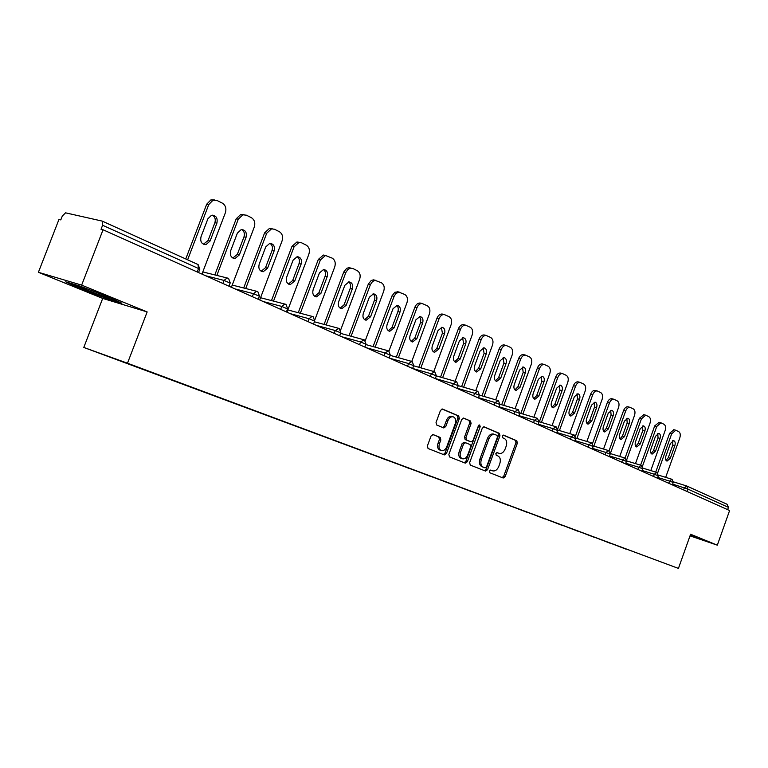 <?xml version="1.0" encoding="UTF-8"?>
<svg xmlns="http://www.w3.org/2000/svg" width="768" height="768" viewBox="0 0 768 768"><rect width="100%" height="100%" fill="white"/><g stroke="black" fill="none" stroke-linecap="round" stroke-linejoin="round"><path stroke-width="1.15" d="M489.418 471.091L489.83 472.762L503.222 478.022L505.152 476.65L517.363 443.174L516.806 440.784L503.51 435.11L502.224 436.08L502.627 437.77L504.355 438.499C506.65 439.901 507.254 442.464 506.17 446.189L505.152 448.992C503.674 452.381 501.677 453.85 499.171 453.418L497.146 452.602L495.83 453.571L496.234 455.251L497.971 455.962C500.285 457.325 500.899 459.869 499.814 463.603L498.787 466.416C497.251 469.891 495.206 471.37 492.643 470.851L490.771 470.112L489.418 471.091M433.171 434.582L431.05 435.994L427.373 445.968L428.045 448.502L444.384 454.915L446.467 453.504L459.35 418.483L458.717 415.968L442.426 409.018L440.467 410.448L436.032 422.477L436.704 425.021L443.798 427.949L445.786 426.518L447.974 420.595C449.232 417.734 450.96 416.467 453.178 416.794C455.549 417.859 456.24 420.154 455.261 423.667L446.765 446.755C445.421 449.76 443.597 451.037 441.283 450.557C439.085 449.414 438.461 447.158 439.421 443.818L440.842 439.939L440.189 437.424L433.046 434.544M147.158 311.923L81.648 285.12L103.056 229.766L729.6 510.538L717.322 545.174L690.595 534.24L678.432 568.406L127.488 363.206L147.158 311.923L102.701 298.416L83.789 347.443L127.488 363.206M469.651 462.643L470.266 465.082L485.606 471.101L487.555 469.709L499.968 435.763L499.392 433.344L484.138 426.835L482.266 428.237L469.651 462.643M465.312 463.133L449.501 456.922L448.858 454.445L461.712 419.491L463.622 418.07L470.496 420.998L471.11 423.485L465.946 437.549L466.57 440.026L471.082 441.878L473.021 440.477L478.368 425.914L479.683 424.934L480.192 426.691L467.338 461.741L465.312 463.133M83.789 347.443L678.432 568.406M151.152 372.154L151.651 372.336M151.066 372.374L626.515 549.158M625.939 549.12L611.146 543.437M610.57 543.408L595.354 537.552M594.778 537.523L579.12 531.504M578.534 531.485L562.416 525.283M561.83 525.264L545.222 518.89M544.637 518.861L527.53 512.294M526.944 512.275L509.309 505.517M508.723 505.498L490.531 498.518M489.936 498.509L471.178 491.318M470.582 491.299L451.219 483.878M450.624 483.869L430.618 476.208M430.022 476.208L409.363 468.298M408.758 468.288L387.398 460.118M386.803 460.118L364.704 451.67M364.109 451.67L341.242 442.934M340.637 442.934L316.963 433.891M316.368 433.901L291.83 424.531M291.235 424.55L265.805 414.845M265.21 414.854L238.829 404.794M238.234 404.822L210.845 394.378M210.259 394.406L181.814 383.568M181.219 383.597L151.45 372.509M727.642 509.654L728.448 507.36L687.83 489.053L686.976 491.434M727.248 504.355L728.448 507.36M690.019 535.853L717.322 545.174M81.648 285.12L38.4 272.294L58.954 219.466L60.797 219.898L62.304 216.038L65.568 212.842L102.202 221.098L102.595 225.274L101.04 229.296L103.056 229.766M38.4 272.294L102.701 298.416M690.125 535.546L696.605 537.763L690.365 534.864M121.882 303.216L108.394 296.928L79.786 286.042L65.664 281.827L79.872 288.355L107.501 298.867L121.882 303.216M490.493 470.083L491.386 470.419M497.923 452.995L496.819 452.582M502.138 477.6L503.741 476.16L515.942 442.723L515.386 440.342L503.146 435.11M484.502 470.669L486.144 469.219L498.547 435.322L497.962 432.893L483.725 426.816M485.136 467.885L486.518 466.915L497.434 437.088L497.03 435.389L494.822 434.477C492.317 434.102 490.33 435.581 488.87 438.931L481.363 459.437C480.269 463.229 480.902 465.792 483.274 467.155L483.782 467.424M493.584 434.083L493.392 434.026C490.896 433.651 488.909 435.13 487.45 438.48L488.87 438.931M485.165 467.894L481.862 466.666C479.491 465.312 478.848 462.739 479.952 458.957L487.45 438.48M463.21 418.051L470.496 420.998M469.718 441.427L465.149 439.565L464.525 437.088L469.69 423.043L469.066 420.547M464.246 462.72L465.926 461.251L478.848 425.184M460.579 452.16C459.638 455.453 460.234 457.651 462.355 458.774C464.592 459.235 466.378 457.978 467.693 455.002L470.63 446.995L470.016 444.538L465.581 442.723L463.536 444.106L460.579 452.16L459.168 451.68C458.227 454.973 458.813 457.171 460.934 458.294L462.355 458.774M465.446 442.675L464.083 442.224L462.115 443.635L463.536 444.106M459.168 451.68L462.115 443.635M441.283 450.557L439.862 450.077C437.664 448.925 437.05 446.678 438 443.338L439.43 439.469L438.768 436.954L432.72 434.506M451.968 416.41L451.757 416.342C449.539 416.016 447.802 417.293 446.544 420.144L447.974 420.595M442.771 427.526L444.365 426.067L446.544 420.144M443.338 454.502L445.056 453.024L457.93 418.042L457.296 415.526L442.013 408.989M80.074 287.818L79.872 288.355M665.683 477.35L679.805 437.885C680.688 434.87 680.333 432.787 678.749 431.645L675.763 430.224L671.664 433.853L669.619 433.286L655.718 472.09M669.619 433.286L673.968 429.725M672.634 440.755L672.806 445.046L668.294 457.67L666.048 460.426M671.664 433.853L657.648 472.963M670.32 458.266L666.998 461.136C665.53 460.435 665.155 458.784 665.885 456.173L670.426 443.482L673.68 440.63C675.187 441.312 675.571 442.973 674.842 445.632L670.32 458.266L668.294 457.67M650.794 470.573L665.117 430.618C666.01 427.555 665.645 425.443 664.013 424.272L660.931 422.803L656.755 426.47L654.701 425.904L640.608 465.168M654.701 425.904L659.146 422.314M657.792 433.469L658.022 437.866L653.434 450.653L651.11 453.456M656.755 426.47L642.432 466.349M655.459 451.258L652.08 454.147C650.563 453.437 650.17 451.757 650.909 449.107L655.526 436.243L658.829 433.363C660.394 434.054 660.806 435.744 660.058 438.442L655.459 451.258L653.434 450.653M635.482 463.603L650.026 423.139C650.928 420.038 650.544 417.888 648.864 416.688L645.677 415.171L641.424 418.877L639.37 418.31L625.066 458.054L622.579 459.946L609.514 455.952M639.37 418.31L643.92 414.691M642.547 425.99L642.816 430.483L638.15 443.453L635.76 446.294M641.424 418.877L626.717 459.754M640.195 444.048L636.749 446.976C635.174 446.246 634.762 444.538 635.51 441.84L640.195 428.794L643.565 425.885C645.187 426.586 645.619 428.314 644.861 431.059L640.195 444.048L638.15 443.453M619.747 456.432L634.502 415.45C635.424 412.301 635.021 410.112 633.293 408.893L629.981 407.328C628.186 407.203 626.736 408.451 625.651 411.072L623.597 410.506L609.053 450.806M623.597 410.506C624.682 407.894 626.122 406.646 627.926 406.771L628.253 406.858M626.861 418.291L627.178 422.89L622.435 436.042L619.968 438.922M625.651 411.072L610.33 453.562L625.248 458.122L626.698 461.53M624.49 436.637L620.976 439.594C619.344 438.854 618.912 437.107 619.67 434.362L624.432 421.142L627.869 418.205C629.549 418.915 630 420.672 629.232 423.475L624.49 436.637L622.435 436.042M603.552 449.05L618.538 407.539C619.469 404.352 619.046 402.125 617.261 400.867L613.843 399.254C612 399.139 610.522 400.397 609.427 403.037L607.363 402.47L592.531 443.482M607.363 402.47C608.458 399.84 609.926 398.582 611.77 398.698L612.134 398.794M610.714 410.371L611.088 415.085L606.278 428.419L603.725 431.338M609.427 403.037L593.856 446.112M608.333 429.005L604.742 431.99C603.062 431.242 602.602 429.466 603.37 426.672L608.218 413.261L611.712 410.294C613.45 411.014 613.93 412.8 613.152 415.661L608.333 429.005L606.278 428.419M586.886 441.456L602.102 399.408C603.053 396.163 602.602 393.898 600.768 392.611L597.216 390.941C595.334 390.835 593.837 392.102 592.733 394.762L590.65 394.205L575.453 436.138M590.65 394.205C591.763 391.555 593.251 390.278 595.142 390.394L595.546 390.499M594.106 402.221L594.538 407.05L589.642 420.566L587.002 423.533M592.733 394.762L576.902 438.451M591.706 421.162L588.048 424.176C586.301 423.408 585.811 421.603 586.598 418.752L591.523 405.149L595.085 402.154C596.89 402.883 597.398 404.707 596.602 407.616L591.706 421.162L589.642 420.566M695.866 537.139L690.24 535.219M690.317 535.008L691.085 535.142M83.693 287.53L77.664 285.84C77.002 286.406 103.69 296.784 109.296 298.147L104.698 295.526M118.186 301.498L107.27 298.195L80.486 288.01L69.638 283.008M569.731 433.632L585.187 391.027C586.147 387.734 585.677 385.43 583.786 384.106L580.099 382.378C578.17 382.282 576.643 383.568 575.53 386.246L573.446 385.69L557.731 428.938M573.446 385.69C574.56 383.021 576.086 381.734 578.016 381.84L578.467 381.955M576.998 393.83L577.488 398.774L572.515 412.493L569.789 415.488M575.53 386.246L559.44 430.55M574.579 413.078L570.854 416.122C569.04 415.354 568.531 413.51 569.318 410.592L574.33 396.797L577.958 393.763C579.83 394.512 580.368 396.365 579.562 399.341L574.579 413.078L572.515 412.493M552.058 425.568L567.763 382.397C568.733 379.056 568.243 376.704 566.294 375.35L562.454 373.565C560.486 373.469 558.941 374.774 557.808 377.462L555.725 376.915L539.376 421.795M555.725 376.915C556.848 374.227 558.394 372.931 560.371 373.027L560.88 373.152M559.373 385.19L559.93 390.25L554.87 404.17L552.048 407.213M557.808 377.462L541.44 422.41M556.944 404.755L553.142 407.837C551.251 407.05 550.714 405.168 551.53 402.192L556.618 388.195L560.314 385.133C562.262 385.882 562.829 387.773 562.013 390.816L556.944 404.755L554.87 404.17M533.846 417.254L549.802 373.498C550.79 370.109 550.282 367.718 548.266 366.317L544.272 364.474C542.256 364.397 540.682 365.712 539.549 368.419L537.456 367.872L520.829 413.405M537.456 367.872C538.589 365.174 540.163 363.859 542.179 363.936L542.755 364.09M541.21 376.282L541.843 381.466L536.688 395.597L533.779 398.678M539.549 368.419L522.902 414.019M538.771 396.173L534.893 399.283C532.934 398.486 532.358 396.576 533.184 393.533L538.368 379.325L542.122 376.234C544.157 376.992 544.752 378.922 543.926 382.032L538.771 396.173L536.688 395.597M515.078 408.682L531.293 364.33C532.291 360.883 531.754 358.445 529.68 357.014L525.514 355.104C523.459 355.037 521.856 356.371 520.714 359.088L518.621 358.55L501.696 404.755M518.621 358.55C519.754 355.834 521.357 354.509 523.411 354.576L524.064 354.739M522.48 367.094L523.19 372.413L517.939 386.755L514.934 389.875M520.714 359.088L503.77 405.37M520.022 387.331L516.077 390.48C514.032 389.664 513.427 387.715 514.262 384.605L519.542 370.186L523.363 367.046C525.485 367.814 526.118 369.792 525.274 372.97L520.022 387.331L517.939 386.755M495.715 399.83L512.198 354.874C513.216 351.379 512.65 348.893 510.509 347.414L506.15 345.437C504.058 345.389 502.435 346.733 501.283 349.469L499.181 348.931L481.958 395.837M499.181 348.931C500.333 346.205 501.955 344.861 504.048 344.909L504.787 345.091M503.155 357.619L503.942 363.072L498.605 377.635L495.494 380.794M501.283 349.469L484.042 396.442M500.698 378.202L496.666 381.389C494.544 380.573 493.901 378.576 494.755 375.398L500.122 360.749L504.01 357.581C506.218 358.349 506.899 360.365 506.045 363.629L500.698 378.202L498.605 377.635M475.738 390.701L492.49 345.11C493.526 341.558 492.931 339.024 490.723 337.507L486.163 335.453C484.022 335.434 482.381 336.787 481.229 339.533L479.117 339.005L461.587 386.621M479.117 339.005C480.278 336.269 481.92 334.915 484.061 334.934L484.896 335.146M483.216 347.846L484.09 353.434L478.656 368.218L475.44 371.424M481.229 339.533L463.67 387.216M480.739 368.784L476.64 372.01C474.422 371.184 473.741 369.139 474.605 365.885L480.077 351.014L484.032 347.808C486.336 348.576 487.056 350.64 486.192 353.981L480.739 368.784L478.656 368.218M455.107 381.264L472.147 335.03C473.194 331.421 472.579 328.838 470.285 327.283L465.514 325.142C463.334 325.152 461.664 326.525 460.512 329.27L458.41 328.752L440.544 377.098M458.41 328.752C459.562 326.016 461.232 324.643 463.411 324.634L464.362 324.864M462.614 337.747L463.594 343.488L458.054 358.502L454.733 361.747M460.512 329.27L442.627 377.693M460.147 359.059L455.971 362.323C453.648 361.488 452.928 359.405 453.802 356.074L459.379 340.963L463.382 337.718C465.802 338.486 466.57 340.589 465.686 344.026L460.147 359.059L458.054 358.502M433.795 371.501L451.133 324.624C452.198 320.957 451.546 318.317 449.184 316.714L444.163 314.496C441.955 314.534 440.266 315.926 439.104 318.672L437.002 318.163L418.81 367.267M437.002 318.163C438.154 315.418 439.843 314.026 442.061 313.997L443.155 314.256M441.341 327.322L442.416 333.206L436.771 348.461L433.334 351.754M439.104 318.672L420.893 367.853M438.864 349.018L434.621 352.31C432.192 351.475 431.424 349.354 432.307 345.926L438 330.566L442.051 327.283C444.595 328.051 445.411 330.202 444.509 333.734L438.864 349.018L436.771 348.461M411.773 361.411L429.408 313.862C430.493 310.138 429.811 307.44 427.363 305.789L422.083 303.485C419.837 303.562 418.138 304.963 416.976 307.709L414.874 307.21L396.336 357.091M414.874 307.21C416.026 304.474 417.725 303.072 419.971 302.995L421.248 303.293M419.338 316.531L420.835 319.104L420.528 322.579L414.768 338.083L411.216 341.414M416.976 307.709L398.41 357.677M416.861 338.63L412.56 341.971C410.006 341.136 409.181 338.957 410.093 335.434L415.882 319.824L419.99 316.512C422.659 317.261 423.542 319.459 422.621 323.098L416.861 338.63L414.768 338.083M388.963 351.072L406.954 302.746C408.048 298.944 407.338 296.198 404.803 294.49L398.784 292.118L395.846 293.597L394.09 296.371L391.987 295.882L373.085 346.57M391.987 295.882L394.934 292.205L398.592 291.955M396.586 305.386C398.275 306.835 398.707 308.899 397.891 311.597L392.016 327.36L388.339 330.73M394.09 296.371L375.158 347.146M394.109 327.898L389.75 331.277C387.062 330.442 386.179 328.214 387.101 324.586L393.014 308.717L397.152 305.357C399.974 306.086 400.915 308.342 399.984 312.106L394.109 327.898L392.016 327.36M365.29 340.57L383.712 291.235C384.826 287.366 384.077 284.554 381.456 282.797L375.101 280.349L372.528 281.52L370.397 284.64L368.294 284.16L349.018 335.683M368.294 284.16L371.242 280.474L373.44 279.85L375.168 280.234M373.037 293.846C374.832 295.315 375.302 297.446 374.467 300.221L368.477 316.253L364.675 319.661M370.397 284.64L351.091 336.25M370.57 316.781L366.154 320.208C363.322 319.392 362.371 317.107 363.312 313.354L369.341 297.216L373.507 293.818C376.483 294.528 377.501 296.822 376.56 300.73L370.57 316.781L368.477 316.253M340.666 329.981L359.645 279.312C360.787 275.386 360 272.506 357.274 270.701L353.002 268.56L350.544 268.166L347.981 269.376L345.859 272.477L343.757 272.016L324.096 324.394M343.757 272.016L346.685 268.339L348.893 267.667L350.899 268.099M348.643 281.894C350.554 283.392 351.082 285.581 350.218 288.451L344.102 304.752L340.166 308.208M345.859 272.477L326.16 324.95M346.186 305.27L341.741 308.736C338.746 307.949 337.718 305.606 338.669 301.728L344.832 285.312L348.998 281.875C352.157 282.538 353.261 284.89 352.31 288.941L346.186 305.27L344.102 304.752M314.909 319.67L334.723 266.966C335.875 262.963 335.05 260.026 332.227 258.154L325.507 255.494L320.429 259.882L318.336 259.43L298.262 312.701M318.336 259.43L323.414 255.043L325.68 255.485M323.366 269.51C325.402 271.037 325.978 273.293 325.094 276.259L318.854 292.848L314.784 296.342M320.429 259.882L300.326 313.248M320.928 293.357L316.474 296.861C313.286 296.102 312.173 293.712 313.142 289.68L319.43 272.966L323.568 269.501C326.947 270.096 328.147 272.506 327.178 276.739L320.928 293.357L318.854 292.848M286.992 312.192L308.88 254.17C310.061 250.09 309.187 247.085 306.259 245.155L301.67 242.851L299.04 242.4L294.058 246.826L291.974 246.384L271.478 300.576M291.974 246.384L296.957 241.978L299.462 242.371M297.178 256.675C300.787 257.184 302.102 259.651 301.123 264.077L294.739 280.992L290.294 284.544C286.896 283.843 285.686 281.386 286.666 277.181L293.088 260.179L297.178 256.675C299.328 258.23 299.952 260.544 299.05 263.616L292.675 280.493L288.461 284.035M294.058 246.826L273.533 301.114M259.709 299.971L282.077 240.893C283.277 236.736 282.355 233.664 279.322 231.667L274.55 229.277L271.526 228.845L266.698 233.27L264.624 232.848L243.686 288M264.624 232.848L269.443 228.432L272.266 228.768M269.962 243.36C272.275 244.944 272.966 247.325 272.035 250.502L265.517 267.686L261.158 271.267M266.698 233.27L245.722 288.518M267.581 268.166L263.184 271.757C259.536 271.142 258.202 268.627 259.19 264.211L265.757 246.893L269.741 243.379C273.629 243.763 275.078 246.288 274.099 250.954L267.581 268.166L265.517 267.686M231.389 287.28L254.256 227.107C255.485 222.883 254.515 219.734 251.347 217.661L246.403 215.184L242.861 214.8L238.282 219.197L236.218 218.794L214.819 274.944M236.218 218.794L240.797 214.397L244.013 214.646M241.728 229.526C244.186 231.139 244.944 233.597 243.984 236.89L237.331 254.39L232.819 258.01M238.282 219.197L216.845 275.453M239.376 254.861L235.094 258.47C231.149 257.99 229.67 255.408 230.669 250.742L237.379 233.107L241.2 229.594C245.405 229.795 247.018 232.378 246.048 237.322L239.376 254.861L237.331 254.39M201.965 274.09L225.36 212.794C226.608 208.483 225.581 205.258 222.298 203.117L217.152 200.544L212.976 200.256L208.752 204.576L206.707 204.192L185.75 258.96M206.707 204.192L210.931 199.882L214.656 199.968M212.381 215.165C215.011 216.806 215.837 219.331 214.858 222.749L208.042 240.576L203.376 244.243M208.752 204.576L187.622 259.805M210.077 241.027L205.987 244.646C201.696 244.358 200.035 241.728 201.024 236.755L207.898 218.784L211.459 215.309C216.038 215.251 217.853 217.862 216.902 223.162L210.077 241.027L208.042 240.576M727.411 504.422L686.803 486.01L673.613 481.91L686.419 485.885M683.597 489.917L684.355 487.776L686.803 486.01L687.83 489.053L672.902 484.205M102.432 221.222L197.981 264.499L102.288 221.136M197.213 271.968L198.528 268.512L102.595 225.274M198.538 272.554L199.738 269.405L198.528 268.512L197.981 264.499M668.784 483.283L669.562 481.114L673.075 482.4L672.614 485.002M671.885 479.27L669.562 481.114L657.725 477.437M653.549 476.458L654.336 474.259L642.115 470.477M637.882 469.44L638.688 467.203L626.054 463.315M621.763 462.211L622.579 459.946L626.246 461.299L625.805 464.026M605.165 454.771L605.99 452.477L592.483 448.358M588.067 447.11L588.912 444.778L574.934 440.554M570.451 439.219L571.306 436.858L556.838 432.499M552.288 431.078L553.162 428.678L538.176 424.195M533.558 422.688L534.451 420.25L518.928 415.632M514.234 414.029L515.136 411.552L499.046 406.8M494.285 405.082L495.206 402.566L478.502 397.68M473.674 395.846L474.614 393.293L457.286 388.262M452.371 386.304L453.331 383.712L435.341 378.528M430.349 376.435L431.328 373.795L412.627 368.467M407.558 366.221L408.557 363.542L389.693 358.214M383.971 355.651L384.989 352.925L366.144 347.664M359.53 344.698L360.566 341.923L341.77 336.739M334.205 333.35L335.261 330.528L316.512 325.421M307.93 321.581L309.014 318.701L290.333 313.69M280.656 309.36L281.77 306.422L263.174 301.526M252.336 296.669L253.469 293.683L234.989 288.893M222.893 283.469L224.054 280.426L205.709 275.77M656.726 472.397L654.336 474.259L658.291 475.843L657.446 478.205M641.126 465.331L638.688 467.203L642.71 468.826L641.856 471.216M608.554 450.576L605.99 452.477L610.157 454.166L609.274 456.614M591.542 442.867L588.912 444.778L593.155 446.515L592.262 448.992M574.003 434.918L571.306 436.858L575.635 438.624L574.723 441.13M555.936 426.73L553.162 428.678L557.568 430.493L556.646 433.037M537.293 418.282L534.451 420.25L538.944 422.102L538.003 424.675M518.054 409.565L515.136 411.552L519.725 413.453L518.765 416.054M498.202 400.57L495.206 402.566L499.882 404.515L498.912 407.155M477.696 391.277L474.614 393.293L479.386 395.29L478.406 397.968M456.499 381.667L453.331 383.712L458.208 385.757L457.21 388.474M434.592 371.741L431.328 373.795L436.31 375.898L456.672 381.734L458.256 385.622M411.917 361.469L408.557 363.542L413.654 365.693L412.618 368.486M388.454 350.832L384.989 352.925L390.202 355.142L389.155 357.974M364.138 339.821L360.566 341.923L365.914 344.208L364.838 347.078M338.947 328.397L335.261 330.528L340.742 332.87L339.648 335.789M312.816 316.56L312.077 316.368L309.014 318.701L314.63 321.12L313.517 324.086M285.696 304.272L284.842 304.061L281.77 306.422L287.539 308.928L286.406 311.933M257.53 291.504L256.522 291.283L253.469 293.683L259.402 296.256L258.24 299.309M228.259 278.246L227.05 278.006L224.054 280.426L230.15 283.094L228.979 286.195M491.126 470.333L492.547 470.813M497.52 452.861L498.931 453.331M515.386 440.342L516.806 440.784M515.942 442.723L517.363 443.174M503.741 476.16L505.152 476.65M497.962 432.893L499.392 433.344M498.547 435.322L499.968 435.763M486.144 469.219L487.555 469.709M479.952 458.957L481.363 459.437M481.862 466.666L483.274 467.155M469.69 423.043L471.11 423.485M464.525 437.088L465.946 437.549M465.149 439.565L466.57 440.026M469.584 441.379L471.005 441.85M478.771 426.24L480.192 426.691M465.926 461.251L467.338 461.741M438.768 436.954L440.189 437.424M439.43 439.469L440.842 439.939M438 443.338L439.421 443.818M444.365 426.067L445.786 426.518M457.296 415.526L458.717 415.968M457.93 418.042L459.35 418.483M445.056 453.024L446.467 453.504M672.806 445.046L674.842 445.632M658.022 437.866L660.058 438.442M642.816 430.483L644.861 431.059M627.178 422.89L629.232 423.475M611.088 415.085L613.152 415.661M594.538 407.05L596.602 407.616M577.488 398.774L579.562 399.341M559.93 390.25L562.013 390.816M541.843 381.466L543.926 382.032M523.19 372.413L525.274 372.97M503.942 363.072L506.045 363.629M484.09 353.434L486.192 353.981M463.594 343.488L465.686 344.026M442.416 333.206L444.509 333.734M420.528 322.579L422.621 323.098M397.891 311.597L399.984 312.106M374.467 300.221L376.56 300.73M350.218 288.451L352.31 288.941M325.094 276.259L327.178 276.739M292.675 280.493L294.739 280.992M299.05 263.616L301.123 264.077M272.035 250.502L274.099 250.954M243.984 236.89L246.048 237.322M214.858 222.749L216.902 223.162M673.469 482.602L672.058 479.328L658.454 475.114M658.32 475.776L656.89 472.464L642.874 468.134M642.739 468.758L641.299 465.398L626.832 460.954M610.186 454.09L608.726 450.634L593.309 445.949M593.184 446.419L591.706 442.925L575.779 438.106M575.664 438.528L574.176 434.976L557.702 430.032M557.606 430.387L556.099 426.787L539.069 421.699M538.982 421.997L537.466 418.339L519.83 413.117M519.763 413.338L518.227 409.622L499.968 404.256M499.92 404.39L498.374 400.627L479.453 395.107M479.434 395.165L477.869 391.334L458.352 385.69M435.293 378.653L436.31 375.898M436.368 375.754L434.765 371.798L413.616 365.798M413.712 365.549L412.214 361.584M390.125 355.354L412.09 361.526M390.269 354.979L388.752 350.947M365.789 344.554L388.618 350.89M365.981 344.035L364.435 339.936M340.56 333.37L364.31 339.878M340.81 332.688L339.245 328.522M314.381 321.782L339.12 328.454M314.707 320.928L313.114 316.675M287.846 309.936L312.989 316.618M287.616 308.726L285.984 304.387M260.554 297.725L285.869 304.33M259.478 296.045L257.818 291.619M232.224 285.062L257.702 291.562M230.237 282.874L228.547 278.352M202.79 271.92L228.422 278.294M199.834 269.165L198.096 264.557M491.232 470.371L492.643 470.851M497.75 452.947L499.171 453.418M493.392 434.026L494.822 434.477M469.661 441.418L471.082 441.878M464.083 442.224L465.504 442.694M451.757 416.342L453.178 416.794M673.728 429.658L675.763 430.224M658.886 422.246L660.931 422.803M643.622 414.614L645.677 415.171M627.926 406.771L629.981 407.328M611.77 398.698L613.843 399.254M595.142 390.394L597.216 390.941M108.595 297.235L109.296 298.147M578.016 381.84L580.099 382.378M560.371 373.027L562.454 373.565M542.179 363.936L544.272 364.474M523.411 354.576L525.514 355.104M504.048 344.909L506.15 345.437M484.061 334.934L486.163 335.453M455.453 362.179L455.971 362.323M463.411 324.634L465.514 325.142M434.026 352.157L434.621 352.31M442.061 313.997L444.163 314.496M411.869 341.789L412.56 341.971M419.971 302.995L422.083 303.485M388.944 331.066L389.75 331.277M397.114 291.619L399.226 292.099M365.203 319.958L366.154 320.208M373.44 279.85L375.542 280.32M340.618 308.458L341.741 308.736M348.893 267.667L350.986 268.128M315.12 296.525L316.474 296.861M323.414 255.043L325.507 255.494M288.662 284.15L290.294 284.544M296.957 241.978L299.04 242.4M261.187 271.286L263.184 271.757M269.443 228.432L271.526 228.845M233.05 258L235.094 258.47M240.797 214.397L242.861 214.8M203.952 244.186L205.987 244.646M210.931 199.882L212.976 200.256"/></g></svg>

